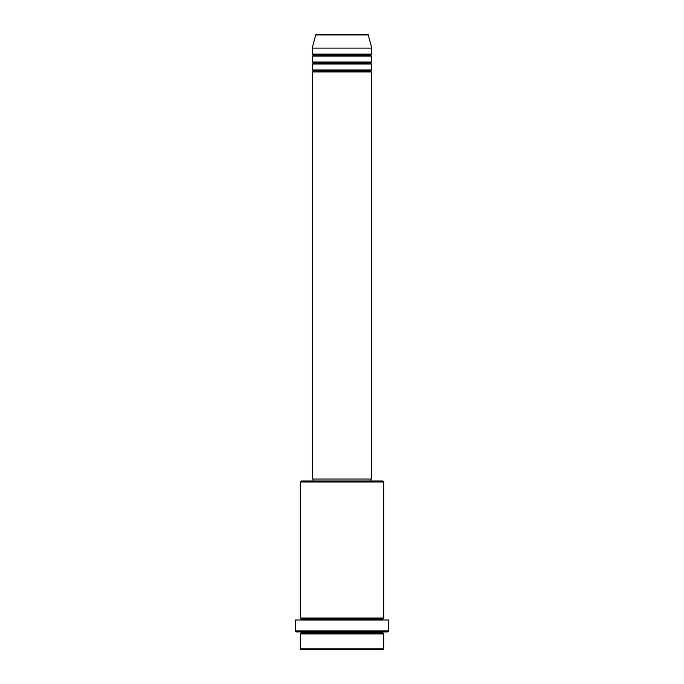 <?xml version="1.0" encoding="UTF-8"?>
<svg xmlns="http://www.w3.org/2000/svg" width="684" height="684" viewBox="0 0 684 684"><rect width="100%" height="100%" fill="white"/><g stroke="black" fill="none" stroke-linecap="round" stroke-linejoin="round"><path stroke-width="1.03" d="M367.299 34.2L316.701 34.2A0.992 0.992 0 0 0 315.743 34.935L368.257 34.935A0.992 0.992 0 0 0 367.299 34.2L316.701 34.2A0.992 0.992 0 0 0 315.743 34.935L312.212 48.102L371.788 48.102L368.257 34.935L315.743 34.935L312.212 48.102L312.212 54.062A0.992 0.992 0 0 1 313.204 55.053A0.992 0.992 0 0 1 312.212 56.045L312.212 62.005A0.992 0.992 0 0 1 313.204 62.996A0.992 0.992 0 0 1 312.212 63.988L312.212 69.948A0.992 0.992 0 0 1 313.204 70.939A0.992 0.992 0 0 1 312.212 71.931L312.212 479.022L371.788 479.022L371.788 71.931A0.992 0.992 0 0 1 370.796 70.939A0.992 0.992 0 0 1 371.78 69.948L371.788 63.988A0.992 0.992 0 0 1 370.796 62.996A0.992 0.992 0 0 1 371.78 62.005L371.788 56.045A0.992 0.992 0 0 1 370.796 55.053A0.992 0.992 0 0 1 371.78 54.062L371.788 48.102L312.212 48.102L312.212 54.062L371.788 54.062A0.992 0.992 0 0 0 370.796 55.053L313.204 55.053A0.992 0.992 0 0 0 312.212 54.062L371.788 54.062L371.788 48.102L368.257 34.935A0.992 0.992 0 0 0 367.299 34.2M300.302 648.808L301.293 649.8L382.707 649.8L383.698 648.808L300.302 648.808L383.698 648.808L383.698 633.914A0.992 0.992 0 0 1 382.707 632.922A0.992 0.992 0 0 1 383.698 631.931A0.992 0.992 0 0 0 382.707 632.922L301.293 632.922A0.992 0.992 0 0 1 300.302 633.914L300.302 648.808L300.302 633.914A0.992 0.992 0 0 0 301.293 632.922A0.992 0.992 0 0 0 300.302 631.931A0.992 0.992 0 0 1 301.293 632.922L382.707 632.922A0.992 0.992 0 0 0 383.698 633.914L300.302 633.914L383.698 633.914L383.698 648.808L382.707 649.8L301.293 649.8L300.302 648.808M383.698 481.998L382.707 481.006L301.293 481.006L300.302 481.998L383.698 481.998L300.302 481.998L300.302 618.028A0.992 0.992 0 0 1 301.293 619.02A0.992 0.992 0 0 1 300.302 620.012A0.992 0.992 0 0 0 301.293 619.02L382.707 619.02A0.992 0.992 0 0 1 383.698 618.028L383.698 481.998L383.698 618.028A0.992 0.992 0 0 0 382.707 619.02A0.992 0.992 0 0 0 383.698 620.012A0.992 0.992 0 0 1 382.707 619.02L301.293 619.02A0.992 0.992 0 0 0 300.302 618.028L383.698 618.028L300.302 618.028L300.302 481.998L301.293 481.006L382.707 481.006L383.698 481.998M295.334 630.939L296.326 631.931L387.674 631.931L388.666 630.939L295.334 630.939L388.666 630.939L388.666 620.012L295.334 620.012L295.334 630.939L295.334 620.012L388.666 620.012L388.666 630.939L387.674 631.931L296.326 631.931L295.334 630.939M312.212 69.948L371.788 69.948A0.992 0.992 0 0 0 370.796 70.939L313.204 70.939A0.992 0.992 0 0 0 312.212 69.948L312.212 63.988A0.992 0.992 0 0 0 313.204 62.996A0.992 0.992 0 0 0 312.212 62.005L371.788 62.005A0.992 0.992 0 0 0 370.796 62.996L313.204 62.996L370.796 62.996A0.992 0.992 0 0 0 371.788 63.988L312.212 63.988L371.788 63.988L371.788 69.948L312.212 69.948M371.788 71.931L312.212 71.931A0.992 0.992 0 0 0 313.204 70.939L370.796 70.939A0.992 0.992 0 0 0 371.788 71.931L371.788 479.022L312.212 479.022L312.212 71.931L371.788 71.931M370.796 481.006L370.796 479.022L370.796 481.006M313.204 479.022L313.204 481.006L313.204 479.022M371.788 56.045L312.212 56.045A0.992 0.992 0 0 0 313.204 55.053L370.796 55.053A0.992 0.992 0 0 0 371.788 56.045L371.788 62.005L312.212 62.005L312.212 56.045L371.788 56.045"/></g></svg>
